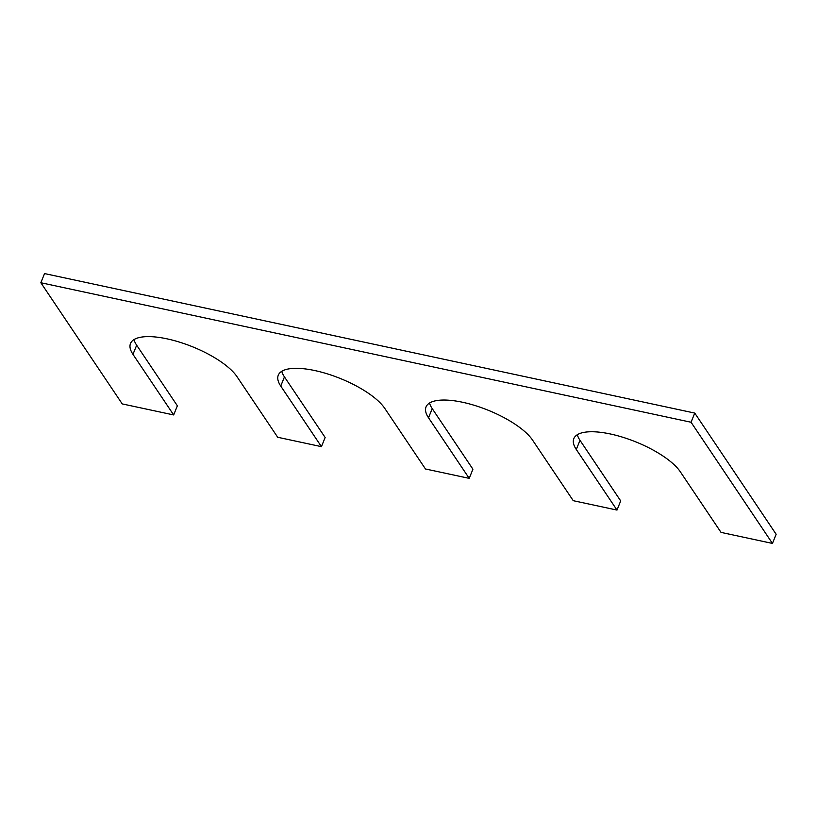 <?xml version="1.0" encoding="UTF-8"?>
<svg xmlns="http://www.w3.org/2000/svg" width="817" height="817" viewBox="0 0 817 817"><rect width="100%" height="100%" fill="white"/><g stroke="black" fill="none" stroke-linecap="round" stroke-linejoin="round"><path stroke-width="1.23" d="M579.999 440.322L620.695 500.913L616.988 510.074L576.291 449.483L579.999 440.322A58.773 20.2 -158 0 1 577.323 434.715M691.059 422.246L694.756 413.085L44.547 273.572L40.85 282.733L691.059 422.246L772.453 543.428L721.023 532.388L680.326 471.797A58.773 20.2 -158 0 0 622.993 437.309A58.773 20.2 -158 0 0 573.82 438.627A58.773 20.2 -158 0 0 576.291 449.483M772.453 543.428L776.15 534.267L694.756 413.085M40.85 282.733L122.244 403.915L173.664 414.944L177.371 405.794L136.674 345.203A58.773 20.2 22 0 1 133.998 339.596M616.988 510.074L573.248 500.688L532.551 440.097A58.773 20.2 -158 0 0 475.218 405.6A58.773 20.2 -158 0 0 426.045 406.917A58.773 20.2 -158 0 0 428.517 417.773L469.213 478.364L425.473 468.978L384.776 408.388A58.773 20.2 22 0 0 327.443 373.89A58.773 20.2 22 0 0 278.27 375.207A58.773 20.2 22 0 0 280.742 386.063L321.438 446.654L277.698 437.269L237.001 376.678A58.773 20.2 22 0 0 179.669 342.18A58.773 20.2 22 0 0 130.495 343.508A58.773 20.2 22 0 0 132.967 354.353L173.664 414.944M321.438 446.654L325.146 437.493L284.449 376.903A58.773 20.2 22 0 1 281.773 371.296M469.213 478.364L472.92 469.203L432.224 408.612A58.773 20.2 -158 0 1 429.548 403.006M132.967 354.353L136.674 345.203M280.742 386.063L284.449 376.903M428.517 417.773L432.224 408.612"/></g></svg>
